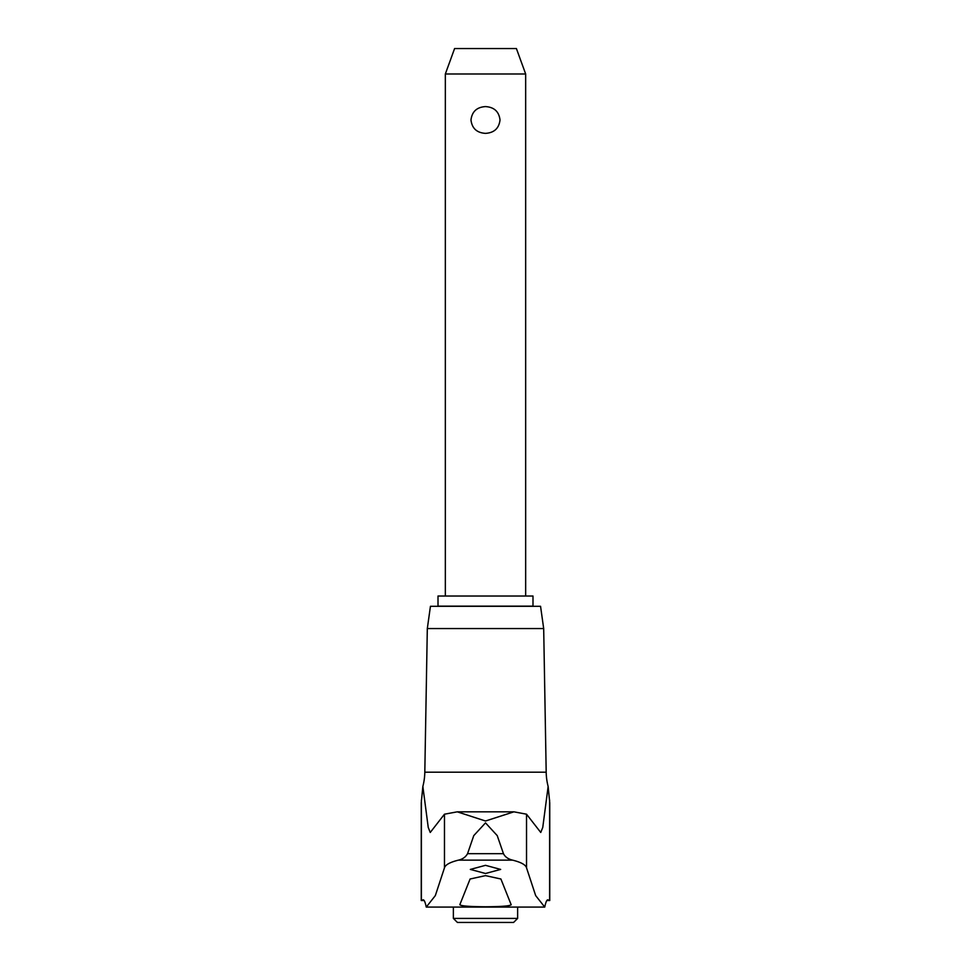 <?xml version="1.0" encoding="UTF-8"?>
<svg xmlns="http://www.w3.org/2000/svg" width="971" height="971" viewBox="0 0 971 971"><rect width="100%" height="100%" fill="white"/><g stroke="black" fill="none" stroke-linecap="round" stroke-linejoin="round"><path stroke-width="1.46" d="M544.743 907.084A147.993 10.026 -90 0 1 548.142 899.886A147.993 10.026 -90 0 1 548.821 900.518L549.756 900.518L549.756 802.896L548.142 786.474L542.765 827.413L540.75 832.463L526.525 814.196L513.938 811.829L485.5 821.005L457.268 811.829L444.475 814.196L430.25 832.463L428.235 827.413L422.858 786.474L421.244 802.896L421.244 900.518L422.179 900.518A147.993 10.026 90 0 1 422.858 899.886A147.993 10.026 90 0 1 426.257 907.084L435.336 895.602L444.475 867.807C445.361 864.785 450.022 862.224 458.446 860.136C462.645 859.201 465.679 857.041 467.561 853.667L473.763 835.618L485.5 822.874L497.237 835.618L503.451 853.667C505.054 856.871 508.088 859.032 512.554 860.136C520.99 862.224 525.651 864.785 526.525 867.807L535.664 895.602L544.743 907.084L426.257 907.084M513.513 811.829L457.475 811.829M485.5 865.331L500.66 869.421L485.5 873.487L470.34 869.421L485.5 865.331M511.159 904.656C510.406 905.955 501.861 906.659 485.5 906.78C469.139 906.659 460.594 905.955 459.841 904.656L470.11 878.998L485.5 875.636L500.89 878.998L511.207 904.79M427.313 628.565L430.444 606.305L540.556 606.305L543.687 628.565L427.313 628.565L424.813 772.188A61.355 61.355 0 0 1 422.858 786.474M453.372 918.408L517.628 918.408L513.586 922.45L457.414 922.45L453.372 918.408L453.372 907.084M438.006 596.024L532.994 596.024L532.994 606.147L438.006 606.147L438.006 596.024M445.337 73.99L454.598 48.55L516.402 48.55L525.663 73.99L445.337 73.99L445.337 596.024M485.5 133.367C476.834 132.821 471.991 128.354 470.984 119.979C471.991 111.604 476.834 107.138 485.5 106.592C494.166 107.138 499.009 111.604 500.016 119.979C499.009 128.354 494.166 132.821 485.5 133.367M548.008 785.988L548.142 786.474A61.355 61.355 0 0 1 548.008 785.988A61.355 61.355 0 0 1 546.188 772.188L424.813 772.188M422.179 900.518L424.121 900.518M546.879 900.518L548.821 900.518M512.554 860.136L458.446 860.136M503.439 853.667L467.561 853.667M444.475 814.196L444.475 867.807M421.39 800.007L421.39 900.518M549.61 800.007L549.61 900.518M526.525 814.196L526.525 867.807M457.268 811.829L513.732 811.829M525.663 73.99L525.663 596.024M517.628 907.084L517.628 918.408M543.687 628.565L546.188 772.188"/></g></svg>

